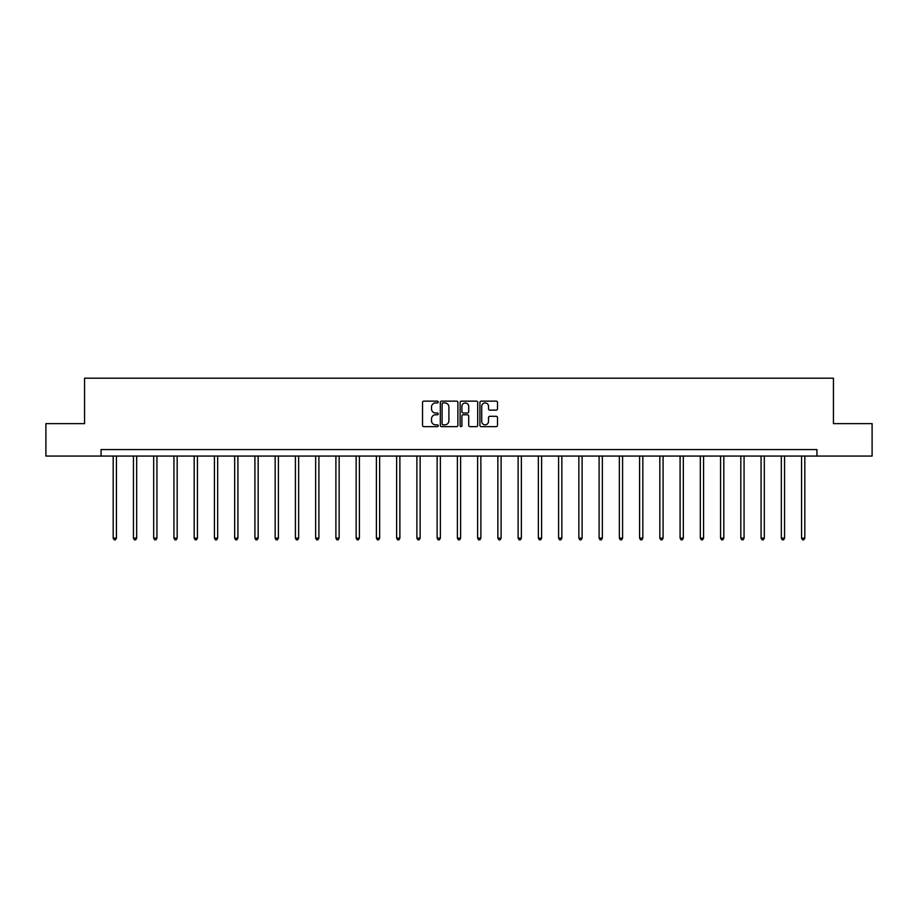 <?xml version="1.0" encoding="UTF-8"?>
<svg xmlns="http://www.w3.org/2000/svg" width="918" height="918" viewBox="0 0 918 918"><rect width="100%" height="100%" fill="white"/><g stroke="black" fill="none" stroke-linecap="round" stroke-linejoin="round"><path stroke-width="1.38" d="M438.23 402.038A0.895 0.895 0 0 0 437.347 401.143L423.806 401.143A1.274 1.274 0 0 0 422.532 402.417L422.532 425.355A1.274 1.274 0 0 0 423.806 426.629L437.347 426.629A0.895 0.895 0 0 0 438.23 425.734A0.895 0.895 0 0 0 437.347 424.839L435.591 424.839A4.074 4.074 0 0 1 431.517 420.765L431.517 418.86A4.074 4.074 0 0 1 435.591 414.775L437.347 414.775A0.895 0.895 0 0 0 438.23 413.892A0.895 0.895 0 0 0 437.347 412.997L435.591 412.997A4.074 4.074 0 0 1 431.517 408.923L431.517 407.007A4.074 4.074 0 0 1 435.591 402.933L437.347 402.933A0.895 0.895 0 0 0 438.23 402.038M496.225 410.128A1.274 1.274 0 0 0 497.499 408.854L497.499 402.417A1.274 1.274 0 0 0 496.225 401.143L481.193 401.143A1.274 1.274 0 0 0 479.919 402.417L479.919 425.355A1.274 1.274 0 0 0 481.193 426.629L496.225 426.629A1.274 1.274 0 0 0 497.499 425.355L497.499 417.587A1.274 1.274 0 0 0 496.225 416.313L489.799 416.313A1.274 1.274 0 0 0 488.525 417.587L488.525 421.431A3.408 3.408 0 0 1 485.117 424.839A3.408 3.408 0 0 1 481.709 421.431L481.709 406.341A3.408 3.408 0 0 1 485.117 402.933A3.408 3.408 0 0 1 488.525 406.341L488.525 408.854A1.274 1.274 0 0 0 489.799 410.128L496.225 410.128M101.06 456.062L45.9 456.062L45.9 423.623L84.571 423.623L84.571 378.193L833.429 378.193L833.429 423.623L872.1 423.623L872.1 456.062L816.94 456.062L816.94 449.579L101.06 449.579L101.06 456.062L816.94 456.062M457.887 402.417A1.274 1.274 0 0 0 456.613 401.143L441.581 401.143A1.274 1.274 0 0 0 440.307 402.417L440.307 425.355A1.274 1.274 0 0 0 441.581 426.629L456.613 426.629A1.274 1.274 0 0 0 457.887 425.355L457.887 402.417M461.387 401.143L476.419 401.143A1.274 1.274 0 0 1 477.693 402.417L477.693 425.355A1.274 1.274 0 0 1 476.419 426.629L469.993 426.629A1.274 1.274 0 0 1 468.708 425.355L468.708 416.049A1.274 1.274 0 0 0 467.434 414.775L463.177 414.775A1.274 1.274 0 0 0 461.903 416.049L461.903 425.734A0.895 0.895 0 0 1 461.008 426.629A0.895 0.895 0 0 1 460.113 425.734L460.113 402.417A1.274 1.274 0 0 1 461.387 401.143M442.981 402.933A0.895 0.895 0 0 0 442.086 403.828L442.086 423.955A0.895 0.895 0 0 0 442.981 424.839L444.828 424.839A4.074 4.074 0 0 0 448.902 420.765L448.902 407.007A4.074 4.074 0 0 0 444.828 402.933L442.981 402.933M468.708 406.399A3.408 3.408 0 0 0 465.311 402.991A3.408 3.408 0 0 0 461.903 406.399L461.903 411.723A1.274 1.274 0 0 0 463.177 412.997L467.434 412.997A1.274 1.274 0 0 0 468.708 411.723L468.708 406.399M113.189 456.062L113.189 538.12L116.437 538.12L116.437 456.062M116.437 538.12L115.461 539.807L114.165 539.807L113.189 538.12M133.443 456.062L133.443 538.12L136.679 538.12L136.679 456.062M136.679 538.12L135.715 539.807L134.407 539.807L133.443 538.12M153.685 456.062L153.685 538.12L156.932 538.12L156.932 456.062M156.932 538.12L155.957 539.807L154.66 539.807L153.685 538.12M173.927 456.062L173.927 538.12L177.174 538.12L177.174 456.062M177.174 538.12L176.199 539.807L174.902 539.807L173.927 538.12M194.18 456.062L194.18 538.12L197.427 538.12L197.427 456.062M197.427 538.12L196.452 539.807L195.155 539.807L194.18 538.12M214.422 456.062L214.422 538.12L217.669 538.12L217.669 456.062M217.669 538.12L216.694 539.807L215.397 539.807L214.422 538.12M234.675 456.062L234.675 538.12L237.911 538.12L237.911 456.062M237.911 538.12L236.936 539.807L235.639 539.807L234.675 538.12M254.917 456.062L254.917 538.12L258.165 538.12L258.165 456.062M258.165 538.12L257.189 539.807L255.892 539.807L254.917 538.12M275.159 456.062L275.159 538.12L278.406 538.12L278.406 456.062M278.406 538.12L277.431 539.807L276.134 539.807L275.159 538.12M295.412 456.062L295.412 538.12L298.648 538.12L298.648 456.062M298.648 538.12L297.684 539.807L296.376 539.807L295.412 538.12M315.654 456.062L315.654 538.12L318.902 538.12L318.902 456.062M318.902 538.12L317.926 539.807L316.63 539.807L315.654 538.12M335.896 456.062L335.896 538.12L339.144 538.12L339.144 456.062M339.144 538.12L338.168 539.807L336.872 539.807L335.896 538.12M356.15 456.062L356.15 538.12L359.397 538.12L359.397 456.062M359.397 538.12L358.422 539.807L357.125 539.807L356.15 538.12M376.391 456.062L376.391 538.12L379.639 538.12L379.639 456.062M379.639 538.12L378.664 539.807L377.367 539.807L376.391 538.12M396.645 456.062L396.645 538.12L399.881 538.12L399.881 456.062M399.881 538.12L398.905 539.807L397.609 539.807L396.645 538.12M416.887 456.062L416.887 538.12L420.134 538.12L420.134 456.062M420.134 538.12L419.159 539.807L417.862 539.807L416.887 538.12M437.129 456.062L437.129 538.12L440.376 538.12L440.376 456.062M440.376 538.12L439.401 539.807L438.104 539.807L437.129 538.12M457.382 456.062L457.382 538.12L460.618 538.12L460.618 456.062M460.618 538.12L459.654 539.807L458.346 539.807L457.382 538.12M477.624 456.062L477.624 538.12L480.871 538.12L480.871 456.062M480.871 538.12L479.896 539.807L478.599 539.807L477.624 538.12M497.866 456.062L497.866 538.12L501.113 538.12L501.113 456.062M501.113 538.12L500.138 539.807L498.841 539.807L497.866 538.12M518.119 456.062L518.119 538.12L521.355 538.12L521.355 456.062M521.355 538.12L520.391 539.807L519.095 539.807L518.119 538.12M538.361 456.062L538.361 538.12L541.609 538.12L541.609 456.062M541.609 538.12L540.633 539.807L539.336 539.807L538.361 538.12M558.603 456.062L558.603 538.12L561.85 538.12L561.85 456.062M561.85 538.12L560.875 539.807L559.578 539.807L558.603 538.12M578.856 456.062L578.856 538.12L582.104 538.12L582.104 456.062M582.104 538.12L581.128 539.807L579.832 539.807L578.856 538.12M599.098 456.062L599.098 538.12L602.346 538.12L602.346 456.062M602.346 538.12L601.37 539.807L600.074 539.807L599.098 538.12M619.352 456.062L619.352 538.12L622.588 538.12L622.588 456.062M622.588 538.12L621.624 539.807L620.316 539.807L619.352 538.12M639.594 456.062L639.594 538.12L642.841 538.12L642.841 456.062M642.841 538.12L641.866 539.807L640.569 539.807L639.594 538.12M659.835 456.062L659.835 538.12L663.083 538.12L663.083 456.062M663.083 538.12L662.107 539.807L660.811 539.807L659.835 538.12M680.089 456.062L680.089 538.12L683.325 538.12L683.325 456.062M683.325 538.12L682.361 539.807L681.064 539.807L680.089 538.12M700.331 456.062L700.331 538.12L703.578 538.12L703.578 456.062M703.578 538.12L702.603 539.807L701.306 539.807L700.331 538.12M720.573 456.062L720.573 538.12L723.82 538.12L723.82 456.062M723.82 538.12L722.845 539.807L721.548 539.807L720.573 538.12M740.826 456.062L740.826 538.12L744.073 538.12L744.073 456.062M744.073 538.12L743.098 539.807L741.801 539.807L740.826 538.12M761.068 456.062L761.068 538.12L764.315 538.12L764.315 456.062M764.315 538.12L763.34 539.807L762.043 539.807L761.068 538.12M781.321 456.062L781.321 538.12L784.557 538.12L784.557 456.062M784.557 538.12L783.593 539.807L782.285 539.807L781.321 538.12M801.563 456.062L801.563 538.12L804.811 538.12L804.811 456.062M804.811 538.12L803.835 539.807L802.539 539.807L801.563 538.12"/></g></svg>
